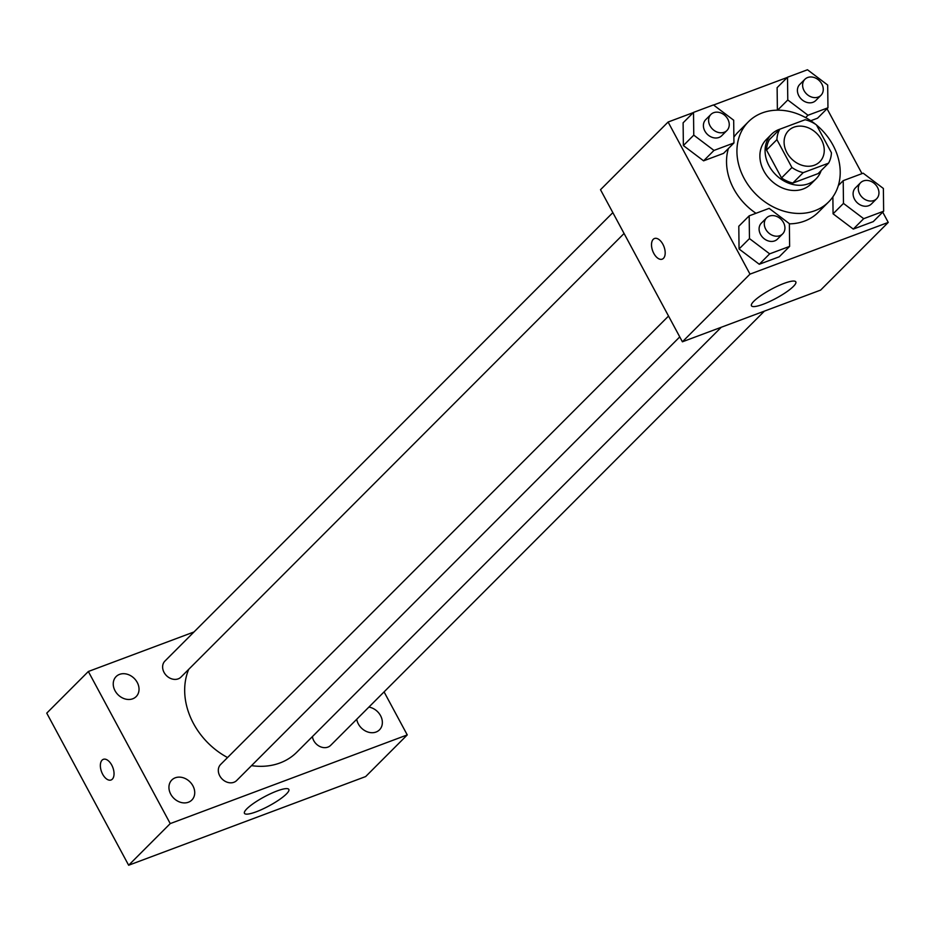 <?xml version="1.0" encoding="UTF-8"?>
<svg xmlns="http://www.w3.org/2000/svg" width="935" height="935" viewBox="0 0 935 935"><rect width="100%" height="100%" fill="white"/><g stroke="black" fill="none" stroke-linecap="round" stroke-linejoin="round"><path stroke-width="1.4" d="M786.896 152.65A22.054 17.905 -135 0 1 788.567 130.608A22.054 17.905 -135 0 1 816.828 133.53A22.054 17.905 -135 0 1 819.773 161.778A22.054 17.905 -135 0 1 786.896 152.65M828.539 163.181L818.137 173.594L792.81 183.073L803.2 172.659L828.539 163.181A29.943 24.31 -135 0 0 831.425 152.732L816.419 124.869A29.943 24.31 -135 0 0 805.14 119.727L779.802 129.205A31.498 25.572 45 0 0 779.147 129.439A31.498 25.572 45 0 0 771.48 134.336A31.498 25.572 45 0 0 775.699 174.693A31.498 25.572 45 0 0 816.056 178.865A31.498 25.572 45 0 0 821.187 170.544M776.915 139.642A29.943 24.31 -135 0 1 779.802 129.205L769.412 139.607A29.943 24.31 -135 0 0 766.525 150.056L776.915 139.642L791.922 167.517A29.943 24.31 -135 0 0 803.2 172.659M766.525 150.056L781.531 177.93L791.922 167.517M792.81 183.073A29.943 24.31 -135 0 1 781.531 177.93M816.056 178.865L810.867 184.066A31.498 25.572 -135 0 1 763.883 171.047A31.498 25.572 -135 0 1 766.291 139.549L771.48 134.336M816.524 125.045A56.708 46.037 -135 0 1 828.69 201.878A56.708 46.037 -135 0 1 744.131 178.433A56.708 46.037 -135 0 1 748.456 121.737A56.708 46.037 -135 0 1 815.706 124.378M755.983 213.285A56.708 46.037 -135 0 1 733.741 188.847A56.708 46.037 -135 0 1 728.4 148.501M733.87 137.141A56.708 46.037 -135 0 1 738.054 132.151L748.456 121.737M828.69 201.878L818.289 212.292A56.708 46.037 -135 0 1 789.374 223.851M817.552 118.196L810.774 120.732L817.552 118.196L827.954 107.794L827.685 85.038L807.478 69.763L787.515 77.231L787.784 99.975L807.992 115.25L827.954 107.794M777.125 87.645L777.382 110.178L777.125 87.645L787.515 77.231M843.475 203.398L833.073 213.811L832.875 196.888L833.073 213.811L853.281 229.087L873.243 221.63L883.645 211.216L883.376 188.473L863.169 173.185L843.206 180.654L843.475 203.398L863.683 218.685L883.645 211.216M693.303 112.597L668.104 122.029L749.999 274.13L888.25 222.413L882.722 212.14M861.988 173.63L827.031 108.705M787.317 77.43L713.569 105.024M693.513 112.399L683.111 122.812L683.368 145.556L703.587 160.832L723.538 153.375L733.94 142.961L733.683 120.218L713.463 104.93L693.513 112.399L693.77 135.143L713.978 150.43L733.94 142.961M749.192 215.833L738.802 226.235L739.059 248.979L759.267 264.266L779.229 256.798L789.631 246.384L789.362 223.64L769.154 208.365L749.192 215.833L749.461 238.577L769.669 253.852L789.631 246.384M888.25 222.413L820.649 290.084L682.398 341.801L600.504 189.711L668.104 122.029M682.398 341.801L749.999 274.13M753.879 301.21A25.198 5.107 -28.3 0 1 777.791 286.028A25.198 5.107 -28.3 0 1 795.814 281.867A25.198 5.107 -28.3 0 1 776.05 298.323A25.198 5.107 -28.3 0 1 751.436 305.768A25.198 5.107 -28.3 0 1 753.879 301.21M662.214 259.159A11.021 6.042 69.5 0 1 653.81 253.385A11.021 6.042 69.5 0 1 654.488 238.507A11.021 6.042 69.5 0 1 664.002 246.723A11.021 6.042 69.5 0 1 662.214 259.159A11.021 6.042 69.5 0 1 653.799 253.397A11.021 6.042 69.5 0 1 654.488 238.507M227.556 757.549A69.307 56.264 -135 0 1 193.487 723.526A69.307 56.264 -135 0 1 188.695 669.355M721.259 327.262L296.839 752.184A69.307 56.264 -135 0 1 251.538 765.636M668.537 316.053L220.613 764.491A11.337 9.21 45 0 0 222.133 779.019A11.337 9.21 45 0 0 236.66 780.526L679.757 336.904M624.077 233.481L180.969 677.092A11.337 9.21 -135 0 1 164.057 672.405A11.337 9.21 -135 0 1 164.922 661.068L612.846 212.631M764.398 311.133L330.674 745.347A11.337 9.21 -135 0 1 313.763 740.66A11.337 9.21 -135 0 1 312.419 736.581M193.989 631.966L88.346 671.494L170.24 823.595L407.251 734.922L384.075 691.888M115.04 690.743A14.165 11.5 45 0 0 136.159 696.598A14.165 11.5 45 0 0 134.266 678.459A14.165 11.5 45 0 0 116.115 676.578A14.165 11.5 45 0 0 115.04 690.743M170.731 794.166A14.165 11.5 45 0 0 191.85 800.033A14.165 11.5 45 0 0 189.957 781.882A14.165 11.5 45 0 0 171.806 780.012A14.165 11.5 45 0 0 170.731 794.166M356.726 719.26A14.165 11.5 45 0 0 358.362 723.971A14.165 11.5 45 0 0 379.481 729.838A14.165 11.5 45 0 0 380.977 716.502A14.165 11.5 45 0 0 368.881 707.094M88.346 671.494L46.75 713.136L128.644 865.237L365.655 776.564L407.251 734.922M128.644 865.237L170.24 823.595M111.066 779.989A11.021 6.042 69.5 0 1 102.651 774.215A11.021 6.042 69.5 0 1 103.329 759.337A11.021 6.042 69.5 0 1 112.855 767.553A11.021 6.042 69.5 0 1 111.066 779.989A11.021 6.042 69.5 0 1 102.651 774.215A11.021 6.042 69.5 0 1 103.341 759.337M256.248 811.79A25.198 5.107 -28.3 0 1 244.456 813.333A25.198 5.107 -28.3 0 1 264.231 796.877A25.198 5.107 -28.3 0 1 288.833 789.432A25.198 5.107 -28.3 0 1 279.203 799.741A25.198 5.107 -28.3 0 1 256.248 811.79M782.63 233.914L777.441 239.126A11.337 9.21 -135 0 1 760.529 234.428A11.337 9.21 -135 0 1 761.394 223.091L766.583 217.89A11.337 9.21 -135 0 1 781.122 219.386A11.337 9.21 -135 0 1 782.63 233.914A11.337 9.21 -135 0 1 765.73 229.227A11.337 9.21 -135 0 1 766.583 217.89M738.802 226.235L739.059 248.979L749.461 238.577M739.059 248.979L759.267 264.266L769.669 253.852M759.267 264.266L779.229 256.798M876.644 198.746L871.443 203.947A11.337 9.21 -135 0 1 854.543 199.26A11.337 9.21 -135 0 1 855.396 187.923L860.597 182.711A11.337 9.21 -135 0 1 875.137 184.218A11.337 9.21 -135 0 1 876.644 198.746A11.337 9.21 -135 0 1 859.732 194.059A11.337 9.21 -135 0 1 860.597 182.711M838.356 185.516L843.206 180.654M833.073 213.811L853.281 229.087L863.683 218.685M853.281 229.087L873.243 221.63M726.951 130.491L721.75 135.692A11.337 9.21 -135 0 1 704.838 131.005A11.337 9.21 -135 0 1 705.703 119.668L710.904 114.456A11.337 9.21 -135 0 1 725.431 115.963A11.337 9.21 -135 0 1 726.951 130.491A11.337 9.21 -135 0 1 710.039 125.804A11.337 9.21 -135 0 1 710.904 114.456M683.111 122.812L683.368 145.556L693.77 135.143M683.368 145.556L703.587 160.832L713.978 150.43M703.587 160.832L723.538 153.375M820.953 95.323L815.764 100.524A11.337 9.21 -135 0 1 798.852 95.837A11.337 9.21 -135 0 1 799.717 84.489L804.906 79.288A11.337 9.21 -135 0 1 819.446 80.784A11.337 9.21 -135 0 1 820.953 95.323A11.337 9.21 -135 0 1 804.053 90.625A11.337 9.21 -135 0 1 804.906 79.288M777.593 110.166L787.784 99.975M805.631 117.611L807.992 115.25"/></g></svg>
